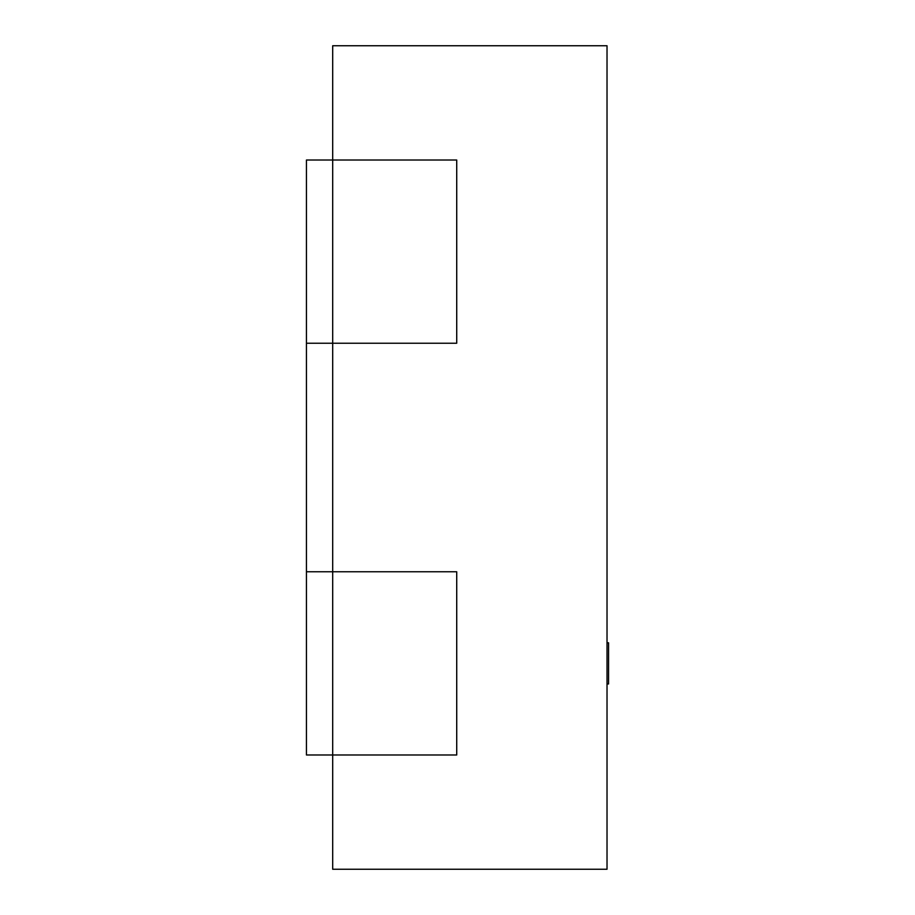 <?xml version="1.0" encoding="UTF-8"?>
<svg xmlns="http://www.w3.org/2000/svg" width="915" height="915" viewBox="0 0 915 915"><rect width="100%" height="100%" fill="white"/><g stroke="black" fill="none" stroke-linecap="round" stroke-linejoin="round"><path stroke-width="1.37" d="M607.022 642.788L608.567 642.788L608.555 683.962M607.022 45.75L332.694 45.75L332.694 869.25L607.022 869.25L607.022 45.75M306.445 571.761L306.445 754.989L456.722 754.989L456.722 571.761L306.445 571.761L306.445 343.239L456.722 343.239L456.722 160.011L306.445 160.011L306.445 343.239M607.022 683.962L608.567 683.962"/></g></svg>
